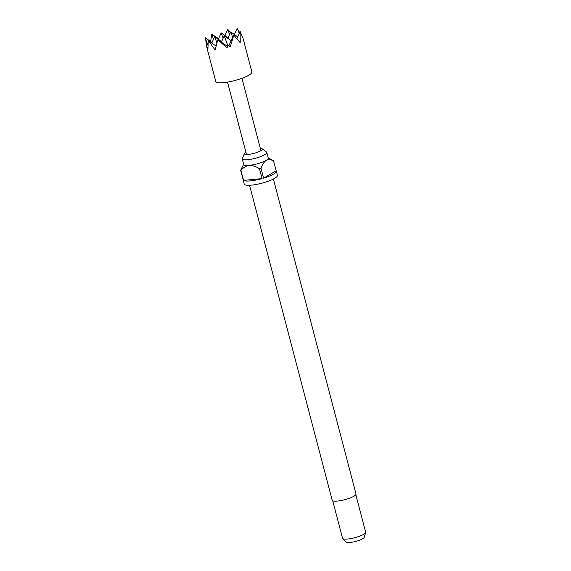 <?xml version="1.0" encoding="UTF-8"?>
<svg xmlns="http://www.w3.org/2000/svg" width="571" height="571" viewBox="0 0 571 571"><rect width="100%" height="100%" fill="white"/><g stroke="black" fill="none" stroke-linecap="round" stroke-linejoin="round"><path stroke-width="0.86" d="M245.908 152.221A9.264 1.977 -14.7 0 0 244.509 153.456A9.264 1.977 -14.7 0 0 244.98 154.256A9.264 1.977 -14.7 0 0 248.378 154.406A9.264 1.977 -14.7 0 0 262.153 149.752A9.264 1.977 -14.7 0 0 262.175 148.824A9.264 1.977 -14.7 0 0 260.347 148.431M244.509 153.456L242.318 158.431A12.69 2.712 -14.7 0 0 242.261 158.909A12.69 2.712 -14.7 0 0 247.621 159.73A12.69 2.712 -14.7 0 0 260.59 156.618A12.69 2.712 -14.7 0 0 266.814 152.471A12.69 2.712 -14.7 0 0 266.521 152.079L262.175 148.824M249.563 185.275L332.201 500.267A12.319 2.634 -14.7 0 0 337.404 501.067A12.319 2.634 -14.7 0 0 349.987 498.04A12.319 2.634 -14.7 0 0 356.026 494.015L273.388 179.023M332.722 500.796L342.55 538.267A11.948 2.555 -14.7 0 0 342.728 538.56A11.948 2.555 -14.7 0 0 347.603 539.038A11.948 2.555 -14.7 0 0 359.159 536.347A11.948 2.555 -14.7 0 0 365.647 532.543A11.948 2.555 -14.7 0 0 365.661 532.208L355.833 494.736M342.728 538.56L346.304 542.072A9.357 1.998 -14.7 0 0 350.123 542.45A9.357 1.998 -14.7 0 0 359.173 540.337A9.357 1.998 -14.7 0 0 364.262 537.361L365.647 532.543M266.814 152.471L268.291 158.117A12.69 2.712 165.3 0 1 266.186 160.372A12.69 2.712 165.3 0 1 249.106 165.376A12.69 2.712 165.3 0 1 243.738 164.555L242.261 158.909M243.089 179.48A17.173 3.669 -14.7 0 0 243.11 179.801L244.217 184.033A17.173 3.669 -14.7 0 0 251.476 185.147A17.173 3.669 -14.7 0 0 269.02 180.928A17.173 3.669 -14.7 0 0 277.435 175.318L276.328 171.086A17.173 3.669 -14.7 0 0 276.186 170.8L273.595 160.922A17.173 3.669 165.3 0 0 273.302 160.651L268.213 157.824M243.11 179.801A17.173 3.669 -14.7 0 0 243.246 180.093L240.655 170.215A17.173 3.669 165.3 0 0 240.948 170.486L243.539 180.365A17.173 3.669 -14.7 0 0 250.369 180.907A17.173 3.669 -14.7 0 0 262.075 178.602L259.484 168.731A17.173 3.669 165.3 0 0 260.997 168.281L263.588 178.159A17.173 3.669 -14.7 0 0 276.328 171.086M230.556 32.397L227.793 29.435L224.803 35.452M223.646 82.617A18.665 3.99 165.3 0 1 215.752 81.417L206.952 47.864L207.887 49.598L208.222 41.012L208.472 40.727L215.103 50.062L217.765 39.842L227.03 47.778L228.115 45.273L230.256 46.836L233.839 35.131L240.22 42.704L240.148 31.441L243.06 38.393L251.861 71.939A18.665 3.99 165.3 0 1 242.711 78.034A18.665 3.99 165.3 0 1 223.646 82.617M212.055 42.49L205.403 37.836L206.952 47.864M218.557 38.685L211.713 34.146L210.642 41.497M207.83 47.885L206.966 47.279M205.339 38.293L207.887 45.259M211.713 34.146L213.554 39.171M211.798 43.053L214.66 36.708L216.894 42.825M218.3 39.249L221.17 32.904L223.125 38.257M216.052 46.03L208.472 40.727M227.579 46.487L218.372 40.049M231.198 40.669L224.232 35.795L227.886 45.794M237.7 36.865L230.741 31.997L232.697 37.351M228.878 45.816L233.475 35.623M236.936 38.564L240.148 31.441M239.649 32.554L237.079 28.55L234.381 34.538M227.793 29.435L229.628 34.46M237.493 28.871L239.199 33.546M227.872 38.343L230.741 31.997M221.37 42.147L224.232 35.795M228.129 37.779L221.17 32.904M221.627 41.576L214.66 36.708M240.948 170.486C243.039 167.753 245.758 166.047 249.106 165.376C252.603 165.383 256.065 166.496 259.484 168.731M243.539 180.365L262.075 178.602M260.997 168.281C262.225 164.698 263.952 162.057 266.186 160.372C268.613 159.345 271.082 159.53 273.595 160.922M263.588 178.159L276.186 170.8M243.66 164.262L240.655 170.215M227.515 82.11L246.501 154.484M241.954 78.32L260.94 150.694"/></g></svg>
